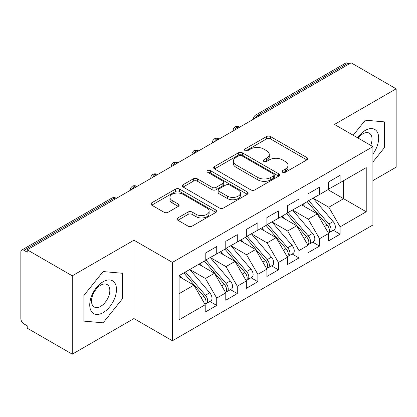 <?xml version="1.0" encoding="UTF-8"?>
<svg xmlns="http://www.w3.org/2000/svg" width="417" height="417" viewBox="0 0 417 417"><rect width="100%" height="100%" fill="white"/><g stroke="black" fill="none" stroke-linecap="round" stroke-linejoin="round"><path stroke-width="0.63" d="M282.59 172.263A1.996 1.152 0 0 0 285.416 172.263L306.86 159.883A2.856 1.647 0 0 0 307.699 158.715A2.856 1.647 0 0 0 306.86 157.548L270.529 136.573A2.856 1.647 0 0 0 266.494 136.573L245.045 148.952A1.996 1.152 0 0 0 244.461 149.771A1.996 1.152 0 0 0 245.045 150.584A1.996 1.152 0 0 0 247.87 150.584L250.648 148.984A9.132 5.275 0 0 1 263.565 148.984L266.593 150.73A9.132 5.275 0 0 1 269.267 154.462A9.132 5.275 0 0 1 266.593 158.189L263.815 159.794A1.996 1.152 0 0 0 263.231 160.608A1.996 1.152 0 0 0 263.815 161.426A1.996 1.152 0 0 0 266.645 161.426L269.418 159.82A9.132 5.275 0 0 1 282.335 159.82L285.364 161.572A9.132 5.275 0 0 1 288.043 165.299A9.132 5.275 0 0 1 285.364 169.031L282.59 170.631A1.996 1.152 0 0 0 282.007 171.444A1.996 1.152 0 0 0 282.59 172.263L282.59 170.631M177.877 217.919A2.856 1.647 0 0 0 177.043 219.081A2.856 1.647 0 0 0 177.877 220.249L188.072 226.134A2.856 1.647 0 0 0 192.107 226.134L215.928 212.383A2.856 1.647 0 0 0 216.762 211.216A2.856 1.647 0 0 0 215.928 210.048L179.591 189.073A2.856 1.647 0 0 0 175.557 189.073L151.736 202.824A2.856 1.647 0 0 0 150.902 203.991A2.856 1.647 0 0 0 151.736 205.154L164.053 212.263A2.856 1.647 0 0 0 168.087 212.263L178.283 206.379A2.856 1.647 0 0 0 179.117 205.216A2.856 1.647 0 0 0 178.283 204.049L172.174 200.525A7.636 4.41 0 0 1 169.938 197.408A7.636 4.41 0 0 1 174.655 193.332A7.636 4.41 0 0 1 182.974 194.291L206.895 208.099A7.636 4.41 0 0 1 209.131 211.216A7.636 4.41 0 0 1 204.419 215.287A7.636 4.41 0 0 1 196.094 214.333L192.107 212.034A2.856 1.647 0 0 0 188.072 212.034L177.877 217.919L177.877 220.249M372.913 180.597L396.15 167.186L396.15 88.821L351.114 62.821L27.225 249.814L27.225 252.191L23.936 250.294A4.363 2.518 -120 0 0 21.752 250.075A4.363 2.518 -120 0 0 20.85 252.071L20.85 318.562A4.363 2.518 -120 0 0 23.936 323.905L27.225 325.802L27.225 328.179L72.261 354.179L133.956 318.562L172.409 340.762L172.409 262.402L133.956 240.197L72.261 275.819L27.225 249.814M396.15 88.821L334.455 124.438L372.913 146.643L172.409 262.402M250.846 189.891A2.856 1.647 0 0 0 254.886 189.891L278.702 176.136A2.856 1.647 0 0 0 279.541 174.973A2.856 1.647 0 0 0 278.702 173.806L242.371 152.831A2.856 1.647 0 0 0 238.331 152.831L214.515 166.581A2.856 1.647 0 0 0 213.676 167.749A2.856 1.647 0 0 0 214.515 168.911L250.846 189.891M208.349 172.695A1.996 1.152 0 0 1 210.377 172.977L210.377 170.6L247.317 191.929A2.856 1.647 0 0 1 248.151 193.092A2.856 1.647 0 0 1 247.317 194.259L223.496 208.01A2.856 1.647 0 0 1 219.462 208.01L183.126 187.035L183.126 184.705A2.856 1.647 0 0 0 182.292 185.867A2.856 1.647 0 0 0 183.126 187.035M183.126 184.705L193.321 178.82A2.856 1.647 0 0 1 197.356 178.82L212.091 187.327A2.856 1.647 0 0 0 216.131 187.327L222.892 183.423A2.856 1.647 0 0 0 223.726 182.255A2.856 1.647 0 0 0 222.892 181.093L207.551 172.231A1.996 1.152 0 0 1 206.968 171.418A1.996 1.152 0 0 1 208.198 170.35A1.996 1.152 0 0 1 210.377 170.6M172.409 340.762L372.913 225.003L372.913 146.643M327.981 189.683L366.23 211.763L366.23 167.598L340.11 182.677L340.11 175.317L328.596 181.963L328.596 189.323L319.547 194.551L319.547 187.186L308.033 193.837L308.033 201.197L298.984 206.42L298.984 199.06L287.469 205.711L287.469 213.071L278.42 218.294L278.42 210.934L266.901 217.58L266.901 224.945L257.852 230.168L257.852 222.808L246.338 229.454L246.338 236.814L237.289 242.042L237.289 234.677L225.774 241.328L225.774 248.688L216.725 253.911L216.725 246.551L205.211 253.202L205.211 260.562L179.091 275.642L179.091 319.808L205.211 304.728L193.9 285.139L179.091 276.591M366.23 211.763L340.11 226.843L328.799 207.254L313.172 198.231M333.277 230.257L340.11 234.203L340.11 226.843M340.11 234.203L328.596 240.854L328.596 233.494L319.547 238.717L308.236 219.128L292.609 210.1M312.714 242.131L319.547 246.077L319.547 238.717M319.547 246.077L308.033 252.728L308.033 245.363L298.984 250.591L287.673 230.997L272.046 221.974M292.15 254.005L298.984 257.951L298.984 250.591M298.984 257.951L287.469 264.597L287.469 257.237L278.42 262.46L267.109 242.871L251.477 233.848M271.582 265.879L278.42 269.825L278.42 262.46M278.42 269.825L266.901 276.471L266.901 269.111L257.852 274.334L246.546 254.745L230.914 245.722M251.018 277.748L257.852 281.694L257.852 274.334M257.852 281.694L246.338 288.345L246.338 280.985L237.289 286.208L225.978 266.619L210.35 257.591M230.455 289.622L237.289 293.568L237.289 286.208M237.289 293.568L225.774 300.219L225.774 292.854L216.725 298.082L205.414 278.488L189.787 269.465M209.892 301.496L216.725 305.442L216.725 298.082M216.725 305.442L205.211 312.088L205.211 304.728M205.211 260.323L216.725 253.911M179.091 293.688L193.9 285.139M225.774 248.454L237.289 242.042M205.414 278.488L214.463 273.265L198.836 264.242M225.774 292.854L214.463 273.265M246.338 236.58L257.852 230.168M225.978 266.619L235.026 261.391L219.399 252.368M246.338 280.985L235.026 261.391M266.901 224.706L278.42 218.294M246.546 254.745L255.595 249.522L239.963 240.5M266.901 269.111L255.595 249.522M287.469 212.832L298.984 206.42M267.109 242.871L276.158 237.648L260.526 228.625M287.469 257.237L276.158 237.648M308.033 200.963L319.547 194.551M287.673 230.997L296.722 225.774L281.094 216.751M308.033 245.363L296.722 225.774M349.055 64.01L347.825 63.295L257.904 115.212L259.139 115.921M255.439 118.058A4.363 2.518 120 0 1 257.904 115.212A4.363 2.518 60 0 0 255.725 114.993L345.641 63.082A4.363 2.518 60 0 1 347.825 63.295M328.596 189.089L340.11 182.677M328.799 207.254L343.608 198.706L343.608 180.66L366.23 167.598M308.236 219.128L317.285 213.9L301.658 204.877M328.596 233.494L317.285 213.9M72.261 275.819L72.261 354.179M365.302 120.174L353.183 135.254L365.302 120.174L384.531 121.894L365.302 120.174M384.531 147.529L384.531 121.894L384.531 147.529L372.913 161.984L384.531 147.529M133.956 318.562L133.956 240.197M122.337 298.906L122.337 273.271L103.108 271.55L83.88 295.471L83.88 321.111L103.108 322.826L122.337 298.906L103.108 322.826L83.88 321.111L83.88 295.471L103.108 271.55L122.337 273.271L122.337 298.906M238.472 127.852L237.237 127.143A4.363 2.518 -120 0 0 235.058 126.924A4.363 2.518 -120 0 0 235.006 126.956L233.478 128.613L232.978 130.641A4.363 2.518 0 0 0 233.02 131.001M217.909 139.726L216.673 139.012A4.363 2.518 -120 0 0 214.494 138.798A4.363 2.518 -120 0 0 214.442 138.83L212.915 140.482L212.415 142.515A4.363 2.518 0 0 0 212.456 142.875M197.345 151.6L196.11 150.886A4.363 2.518 -120 0 0 193.931 150.673A4.363 2.518 -120 0 0 193.879 150.704L192.352 152.356L191.851 154.389A4.363 2.518 0 0 0 191.893 154.749M176.782 163.474L175.547 162.76A4.363 2.518 -120 0 0 173.363 162.541A4.363 2.518 -120 0 0 173.316 162.573L171.788 164.23L171.283 166.263A4.363 2.518 0 0 0 171.33 166.618M156.213 175.343L154.983 174.634A4.363 2.518 -120 0 0 152.799 174.415A4.363 2.518 -120 0 0 152.747 174.447L151.22 176.104L150.719 178.132A4.363 2.518 0 0 0 150.766 178.492M135.65 187.217L134.415 186.503A4.363 2.518 -120 0 0 132.236 186.29A4.363 2.518 -120 0 0 132.184 186.321L130.657 187.973L130.156 190.006A4.363 2.518 0 0 0 130.198 190.366M283.388 172.544L285.364 171.403A9.132 5.275 0 0 0 288.043 167.676L288.043 165.299M269.267 154.462L269.267 156.834A9.132 5.275 0 0 1 266.593 160.566L264.618 161.707M306.823 159.904L270.529 138.95A2.856 1.647 0 0 0 266.494 138.95L245.842 150.871M278.665 176.162L242.371 155.202A2.856 1.647 0 0 0 238.331 155.202L214.552 168.932M273.656 175.786A1.996 1.152 0 0 0 274.245 174.973A1.996 1.152 0 0 0 273.656 174.155L241.766 155.744A1.996 1.152 0 0 0 238.941 155.744L236.012 157.433A9.132 5.275 0 0 0 233.338 161.16A9.132 5.275 0 0 0 236.012 164.892L257.81 177.475A9.132 5.275 0 0 0 270.732 177.475L273.656 175.786L273.656 178.163A1.996 1.152 0 0 0 274.245 177.345L274.245 174.973M233.338 161.16L233.338 163.537A9.132 5.275 0 0 0 236.012 167.264L236.012 164.892M273.656 178.163L270.732 179.852A9.132 5.275 0 0 1 257.81 179.852L236.012 167.264M183.162 187.056L193.321 181.192L193.321 178.82M223.726 182.255L223.726 184.632A2.856 1.647 0 0 1 222.892 185.794L216.131 189.699A2.856 1.647 0 0 1 212.091 189.699L197.356 181.192A2.856 1.647 0 0 0 193.321 181.192M210.377 172.977L247.276 194.28M227.385 196.152A7.636 4.41 0 0 0 235.704 197.111A7.636 4.41 0 0 0 240.416 193.035A7.636 4.41 0 0 0 238.18 189.917L229.757 185.054A2.856 1.647 0 0 0 225.717 185.054L218.956 188.958A2.856 1.647 0 0 0 218.117 190.121A2.856 1.647 0 0 0 218.956 191.288L227.385 196.152L227.385 198.528A7.636 4.41 0 0 0 235.704 199.482A7.636 4.41 0 0 0 240.416 195.411L240.416 193.035M218.117 190.121L218.117 192.498A2.856 1.647 0 0 0 218.956 193.66L218.956 191.288M227.385 198.528L218.956 193.66M209.131 211.216L209.131 213.593A7.636 4.41 0 0 1 204.419 217.664A7.636 4.41 0 0 1 196.094 216.71L192.107 214.406A2.856 1.647 0 0 0 188.072 214.406L177.918 220.27M169.938 197.408L169.938 199.779A7.636 4.41 0 0 0 172.174 202.897L172.174 200.525M178.241 206.399L172.174 202.897M215.891 212.404L179.591 191.45A2.856 1.647 0 0 0 175.557 191.45L151.778 205.18M308.83 200.739L328.82 224.044A5.817 3.357 60 0 1 331.062 229.569A5.817 3.357 60 0 1 329.857 232.233L334.179 229.741A5.817 3.357 -120 0 0 335.383 227.077A5.817 3.357 -120 0 0 333.136 221.547L313.146 198.247M329.857 232.233A5.817 3.357 60 0 1 328.919 232.504M307.183 201.687L327.173 224.992A5.817 3.357 60 0 1 329.42 230.518A5.817 3.357 60 0 1 328.361 233.087M305.234 206.947L302.862 204.184M288.262 212.613L308.252 235.913A5.817 3.357 60 0 1 310.498 241.443A5.817 3.357 60 0 1 309.294 244.107L313.615 241.61A5.817 3.357 -120 0 0 314.819 238.946A5.817 3.357 -120 0 0 312.573 233.421L292.583 210.116M309.294 244.107A5.817 3.357 60 0 1 308.356 244.372M286.62 213.561L306.61 236.861A5.817 3.357 60 0 1 308.856 242.392A5.817 3.357 60 0 1 307.798 244.961M284.67 218.816L282.299 216.053M267.698 224.482L287.688 247.787A5.817 3.357 60 0 1 289.935 253.317A5.817 3.357 60 0 1 288.731 255.975L293.047 253.484A5.817 3.357 -120 0 0 294.256 250.82A5.817 3.357 -120 0 0 292.009 245.295L272.02 221.99M288.731 255.975A5.817 3.357 60 0 1 287.787 256.247M266.051 225.435L286.046 248.735A5.817 3.357 60 0 1 288.288 254.266A5.817 3.357 60 0 1 287.235 256.83M264.107 230.69L261.735 227.927M247.135 236.356L267.125 259.661A5.817 3.357 60 0 1 269.372 265.186A5.817 3.357 60 0 1 268.167 267.85L272.483 265.358A5.817 3.357 -120 0 0 273.688 262.694A5.817 3.357 -120 0 0 271.441 257.164L251.451 233.864M268.167 267.85A5.817 3.357 60 0 1 267.224 268.121M245.488 237.304L265.478 260.609A5.817 3.357 60 0 1 267.724 266.14A5.817 3.357 60 0 1 266.666 268.704M243.538 242.564L241.172 239.801M226.572 248.23L246.562 271.535A5.817 3.357 60 0 1 248.808 277.06A5.817 3.357 60 0 1 247.599 279.724L251.92 277.232A5.817 3.357 -120 0 0 253.124 274.568A5.817 3.357 -120 0 0 250.878 269.038L230.888 245.738M247.599 279.724A5.817 3.357 60 0 1 246.661 279.995M224.925 249.178L244.915 272.483A5.817 3.357 60 0 1 247.161 278.009A5.817 3.357 60 0 1 246.103 280.578M222.975 254.438L220.609 251.67M372.913 154.108A18.906 10.915 120 0 0 378.063 133.841A18.906 10.915 120 0 0 365.302 130.375A18.906 10.915 120 0 0 357.52 137.756M370.697 145.361A12.943 7.47 120 0 0 369.342 133.2A12.943 7.47 120 0 0 362.868 133.841A12.943 7.47 120 0 0 358.13 138.105M103.108 312.625A18.906 10.915 120 0 0 116.473 289.471A18.906 10.915 120 0 0 103.108 281.756A18.906 10.915 120 0 0 89.738 304.905A18.906 10.915 120 0 0 103.108 312.625M100.674 306.349A12.943 7.47 120 0 0 109.129 294.944A12.943 7.47 120 0 0 107.143 284.576A12.943 7.47 120 0 0 100.674 285.218A12.943 7.47 120 0 0 92.22 296.623A12.943 7.47 120 0 0 94.2 306.99A12.943 7.47 120 0 0 100.674 306.349M206.003 260.104L225.998 283.404A5.817 3.357 60 0 1 228.24 288.934A5.817 3.357 60 0 1 227.036 291.598L231.357 289.101A5.817 3.357 -120 0 0 232.561 286.437A5.817 3.357 -120 0 0 230.314 280.912L210.324 257.607M227.036 291.598A5.817 3.357 60 0 1 226.097 291.864M204.361 261.052L224.351 284.352A5.817 3.357 60 0 1 226.598 289.883A5.817 3.357 60 0 1 225.54 292.453M202.412 266.307L200.04 263.544M185.44 271.973L205.43 295.278A5.817 3.357 60 0 1 207.676 300.808A5.817 3.357 60 0 1 206.472 303.467L210.793 300.975A5.817 3.357 -120 0 0 211.998 298.311A5.817 3.357 -120 0 0 209.751 292.786L189.761 269.481M206.472 303.467A5.817 3.357 60 0 1 205.529 303.738M183.798 272.927L203.788 296.226A5.817 3.357 60 0 1 206.034 301.757A5.817 3.357 60 0 1 204.976 304.321M181.848 278.181L179.477 275.418M115.087 199.091L113.851 198.377L23.936 250.294M116.364 198.351L116.035 198.164A4.363 2.518 120 0 0 113.851 198.377A4.363 2.518 -120 0 0 111.673 198.164L21.752 250.075M239.749 127.117L239.421 126.924A4.363 2.518 120 0 0 237.237 127.143A4.363 2.518 120 0 0 234.87 129.932M253.541 119.153L253.541 118.772A4.363 2.518 0 0 0 253.588 119.126M219.186 138.991L218.857 138.798A4.363 2.518 120 0 0 216.673 139.012A4.363 2.518 120 0 0 214.307 141.806M198.622 150.86L198.289 150.673A4.363 2.518 120 0 0 196.11 150.886A4.363 2.518 120 0 0 193.743 153.68M178.059 162.734L177.725 162.541A4.363 2.518 120 0 0 175.547 162.76A4.363 2.518 120 0 0 173.18 165.549M157.49 174.608L157.162 174.415A4.363 2.518 120 0 0 154.983 174.634A4.363 2.518 120 0 0 152.617 177.423M136.927 186.482L136.599 186.29A4.363 2.518 120 0 0 134.415 186.503A4.363 2.518 120 0 0 132.048 189.297M285.364 171.403L285.364 169.031M263.815 161.426L263.815 159.794M266.593 160.566L266.593 158.189M245.045 150.584L245.045 148.952M266.494 138.95L266.494 136.573M270.529 138.95L270.529 136.573M306.86 159.883L306.86 157.548M214.515 168.911L214.515 166.581M238.331 155.202L238.331 152.831M242.371 155.202L242.371 152.831M278.702 176.136L278.702 173.806M257.81 179.852L257.81 177.475M270.732 179.852L270.732 177.475M197.356 181.192L197.356 178.82M212.091 189.699L212.091 187.327M216.131 189.699L216.131 187.327M222.892 185.794L222.892 183.423M247.317 194.259L247.317 191.929M188.072 214.406L188.072 212.034M192.107 214.406L192.107 212.034M196.094 216.71L196.094 214.333M178.283 206.379L178.283 204.049M151.736 205.154L151.736 202.824M175.557 191.45L175.557 189.073M179.591 191.45L179.591 189.073M215.928 212.383L215.928 210.048M327.173 224.992L324.562 226.499M333.136 221.547L328.82 224.044M306.61 236.861L303.993 238.373M312.573 233.421L308.252 235.913M286.046 248.735L283.43 250.247M292.009 245.295L287.688 247.787M265.478 260.609L262.866 262.121M271.441 257.164L267.125 259.661M244.915 272.483L242.303 273.99M250.878 269.038L246.562 271.535M224.351 284.352L221.735 285.864M230.314 280.912L225.998 283.404M203.788 296.226L201.171 297.738M209.751 292.786L205.43 295.278M239.421 126.924A4.363 4.363 0 0 0 235.058 126.924M255.725 114.993A4.363 4.363 0 0 0 253.541 118.772M218.857 138.798A4.363 4.363 0 0 0 214.494 138.798M232.978 130.641L232.978 131.027M198.289 150.673A4.363 4.363 0 0 0 193.931 150.673M212.415 142.515L212.415 142.901M177.725 162.541A4.363 4.363 0 0 0 173.363 162.541M191.851 154.389L191.851 154.77M157.162 174.415A4.363 4.363 0 0 0 152.799 174.415M171.283 166.263L171.283 166.644M136.599 186.29A4.363 4.363 0 0 0 132.236 186.29M150.719 178.132L150.719 178.518M116.035 198.164A4.363 4.363 0 0 0 111.673 198.164M130.156 190.006L130.156 190.392"/></g></svg>
